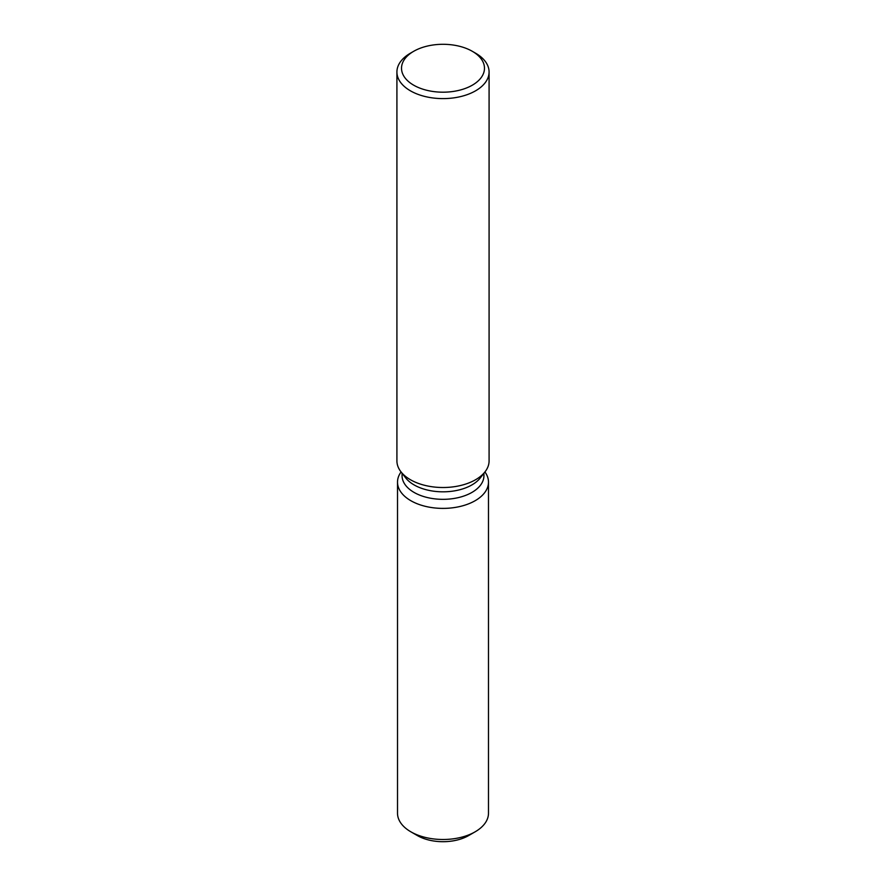<?xml version="1.0" encoding="UTF-8"?>
<svg xmlns="http://www.w3.org/2000/svg" width="886" height="886" viewBox="0 0 886 886"><rect width="100%" height="100%" fill="white"/><g stroke="black" fill="none" stroke-linecap="round" stroke-linejoin="round"><path stroke-width="1.33" d="M488.485 482.128A45.485 26.259 180 0 1 475.162 500.701A45.485 26.259 180 0 0 484.93 471.95A45.485 26.259 180 0 1 488.485 482.128L488.485 813.237A45.485 26.259 180 0 1 475.162 831.799L468.65 835.564A36.271 20.943 180 0 1 414.471 833.682M483.933 473.235L483.933 475.693A40.933 23.634 180 0 1 471.95 492.406A40.933 23.634 180 0 1 427.34 497.533A40.933 23.634 180 0 1 402.067 475.693L402.067 473.235M475.162 500.701A45.485 26.259 180 0 1 417.627 503.924A45.485 26.259 180 0 1 401.07 471.95A45.485 26.259 180 0 0 397.515 482.128A45.485 26.259 180 0 0 425.59 506.393A45.485 26.259 180 0 0 475.162 500.701M472.327 51.31L475.583 53.193A46.083 26.602 180 0 1 489.083 72.01L489.083 460.908A46.083 26.602 180 0 1 485.063 471.773L480.367 477.831A40.933 23.634 180 0 1 471.95 484.897A40.933 23.634 180 0 1 405.633 477.831L400.937 471.773A46.083 26.602 180 0 1 396.917 460.908L396.917 72.01A46.083 26.602 180 0 1 410.417 53.193L413.673 51.31A41.476 23.944 180 0 1 472.327 51.31A41.476 23.944 180 0 1 472.327 85.178A41.476 23.944 180 0 1 413.673 85.178A41.476 23.944 180 0 1 413.673 51.31L410.417 53.193M485.063 471.773A46.083 26.602 180 0 1 475.583 479.725A46.083 26.602 180 0 1 400.937 471.773M489.083 72.01A46.083 26.602 180 0 1 475.583 90.815A46.083 26.602 180 0 1 425.369 96.585A46.083 26.602 180 0 1 396.917 72.01M410.838 831.799L417.35 835.564A36.271 20.943 180 0 0 468.65 835.564L475.162 831.799A45.485 26.259 180 0 1 475.162 831.81A45.485 26.259 180 0 1 410.838 831.799A45.485 26.259 180 0 1 397.515 813.237L397.515 482.128"/></g></svg>
